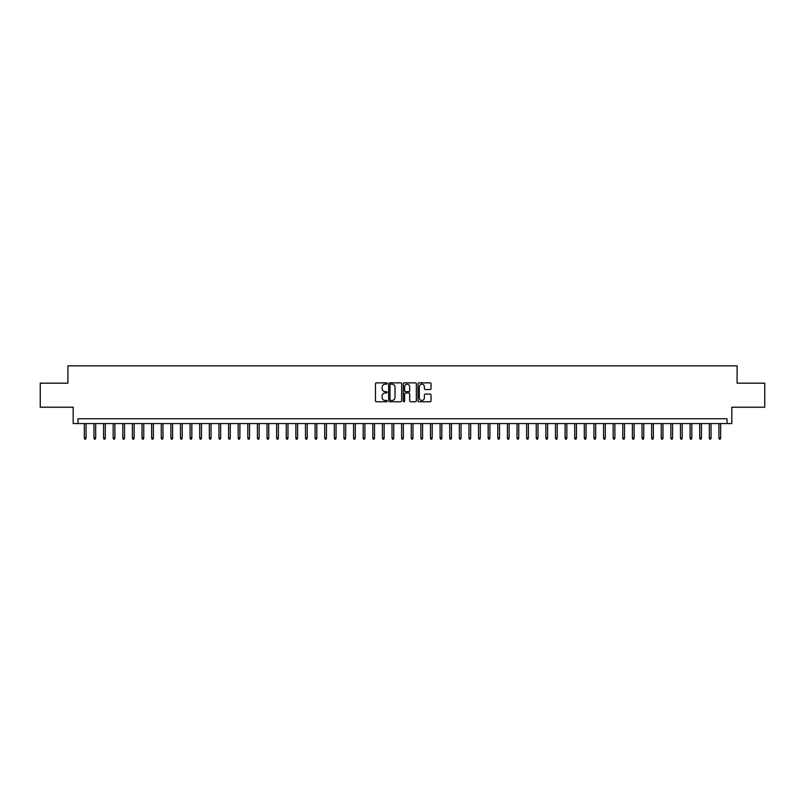 <?xml version="1.0" encoding="UTF-8"?>
<svg xmlns="http://www.w3.org/2000/svg" width="805" height="805" viewBox="0 0 805 805"><rect width="100%" height="100%" fill="white"/><g stroke="black" fill="none" stroke-linecap="round" stroke-linejoin="round"><path stroke-width="1.21" d="M387.114 383.532A0.664 0.664 0 0 0 386.46 382.868L376.428 382.868A0.946 0.946 0 0 0 375.482 383.814L375.482 400.799A0.946 0.946 0 0 0 376.428 401.745L386.46 401.745A0.664 0.664 0 0 0 387.114 401.081A0.664 0.664 0 0 0 386.46 400.427L385.162 400.427A3.019 3.019 0 0 1 382.134 397.408L382.134 395.99A3.019 3.019 0 0 1 385.162 392.971L386.46 392.971A0.664 0.664 0 0 0 387.114 392.307A0.664 0.664 0 0 0 386.46 391.643L385.162 391.643A3.019 3.019 0 0 1 382.134 388.624L382.134 387.215A3.019 3.019 0 0 1 385.162 384.196L386.46 384.196A0.664 0.664 0 0 0 387.114 383.532M430.081 389.519A0.946 0.946 0 0 0 431.027 388.584L431.027 383.814A0.946 0.946 0 0 0 430.081 382.868L418.942 382.868A0.946 0.946 0 0 0 418.006 383.814L418.006 400.799A0.946 0.946 0 0 0 418.942 401.745L430.081 401.745A0.946 0.946 0 0 0 431.027 400.799L431.027 395.044A0.946 0.946 0 0 0 430.081 394.098L425.312 394.098A0.946 0.946 0 0 0 424.376 395.044L424.376 397.901A2.526 2.526 0 0 1 421.85 400.427A2.526 2.526 0 0 1 419.325 397.901L419.325 386.712A2.526 2.526 0 0 1 421.85 384.196A2.526 2.526 0 0 1 424.376 386.712L424.376 388.584A0.946 0.946 0 0 0 425.312 389.519L430.081 389.519M727.016 423.561L731.815 423.561L731.815 407.209L764.75 407.209L764.75 383.17L737.108 383.17L737.108 365.862L67.892 365.862L67.892 383.17L40.25 383.17L40.25 407.209L73.185 407.209L73.185 423.561L727.016 423.561L727.016 418.751L77.984 418.751L77.984 423.561M401.675 383.814A0.946 0.946 0 0 0 400.729 382.868L389.59 382.868A0.946 0.946 0 0 0 388.654 383.814L388.654 400.799A0.946 0.946 0 0 0 389.59 401.745L400.729 401.745A0.946 0.946 0 0 0 401.675 400.799L401.675 383.814M404.271 382.868L415.41 382.868A0.946 0.946 0 0 1 416.346 383.814L416.346 400.799A0.946 0.946 0 0 1 415.41 401.745L410.641 401.745A0.946 0.946 0 0 1 409.695 400.799L409.695 393.917A0.946 0.946 0 0 0 408.749 392.971L405.589 392.971A0.946 0.946 0 0 0 404.643 393.917L404.643 401.081A0.664 0.664 0 0 1 403.989 401.745A0.664 0.664 0 0 1 403.325 401.081L403.325 383.814A0.946 0.946 0 0 1 404.271 382.868M390.636 384.196A0.664 0.664 0 0 0 389.972 384.85L389.972 399.763A0.664 0.664 0 0 0 390.636 400.427L392.005 400.427A3.019 3.019 0 0 0 395.024 397.408L395.024 387.215A3.019 3.019 0 0 0 392.005 384.196L390.636 384.196M409.695 386.762A2.526 2.526 0 0 0 407.169 384.237A2.526 2.526 0 0 0 404.643 386.762L404.643 390.707A0.946 0.946 0 0 0 405.589 391.643L408.749 391.643A0.946 0.946 0 0 0 409.695 390.707L409.695 386.762M86.065 437.88L85.682 439.138L84.716 439.138L84.334 437.88L86.065 437.88L86.065 423.561M84.334 437.88L84.334 423.561M95.684 437.88L95.292 439.138L94.336 439.138L93.954 437.88L95.684 437.88L95.684 423.561M93.954 437.88L93.954 423.561M105.294 437.88L104.912 439.138L103.946 439.138L103.563 437.88L105.294 437.88L105.294 423.561M103.563 437.88L103.563 423.561M114.914 437.88L114.531 439.138L113.565 439.138L113.183 437.88L114.914 437.88L114.914 423.561M113.183 437.88L113.183 423.561M124.523 437.88L124.141 439.138L123.185 439.138L122.793 437.88L124.523 437.88L124.523 423.561M122.793 437.88L122.793 423.561M134.143 437.88L133.761 439.138L132.795 439.138L132.412 437.88L134.143 437.88L134.143 423.561M132.412 437.88L132.412 423.561M143.753 437.88L143.37 439.138L142.415 439.138L142.022 437.88L143.753 437.88L143.753 423.561M142.022 437.88L142.022 423.561M153.373 437.88L152.99 439.138L152.024 439.138L151.642 437.88L153.373 437.88L153.373 423.561M151.642 437.88L151.642 423.561M162.982 437.88L162.6 439.138L161.644 439.138L161.252 437.88L162.982 437.88L162.982 423.561M161.252 437.88L161.252 423.561M172.602 437.88L172.22 439.138L171.254 439.138L170.871 437.88L172.602 437.88L172.602 423.561M170.871 437.88L170.871 423.561M182.222 437.88L181.829 439.138L180.873 439.138L180.491 437.88L182.222 437.88L182.222 423.561M180.491 437.88L180.491 423.561M191.832 437.88L191.449 439.138L190.483 439.138L190.101 437.88L191.832 437.88L191.832 423.561M190.101 437.88L190.101 423.561M201.451 437.88L201.059 439.138L200.103 439.138L199.721 437.88L201.451 437.88L201.451 423.561M199.721 437.88L199.721 423.561M211.061 437.88L210.679 439.138L209.713 439.138L209.33 437.88L211.061 437.88L211.061 423.561M209.33 437.88L209.33 423.561M220.681 437.88L220.298 439.138L219.332 439.138L218.95 437.88L220.681 437.88L220.681 423.561M218.95 437.88L218.95 423.561M230.29 437.88L229.908 439.138L228.942 439.138L228.56 437.88L230.29 437.88L230.29 423.561M228.56 437.88L228.56 423.561M239.91 437.88L239.528 439.138L238.562 439.138L238.179 437.88L239.91 437.88L239.91 423.561M238.179 437.88L238.179 423.561M249.52 437.88L249.137 439.138L248.181 439.138L247.789 437.88L249.52 437.88L249.52 423.561M247.789 437.88L247.789 423.561M259.14 437.88L258.757 439.138L257.791 439.138L257.409 437.88L259.14 437.88L259.14 423.561M257.409 437.88L257.409 423.561M268.749 437.88L268.367 439.138L267.411 439.138L267.019 437.88L268.749 437.88L268.749 423.561M267.019 437.88L267.019 423.561M278.369 437.88L277.987 439.138L277.021 439.138L276.638 437.88L278.369 437.88L278.369 423.561M276.638 437.88L276.638 423.561M287.989 437.88L287.596 439.138L286.64 439.138L286.258 437.88L287.989 437.88L287.989 423.561M286.258 437.88L286.258 423.561M297.598 437.88L297.216 439.138L296.25 439.138L295.868 437.88L297.598 437.88L297.598 423.561M295.868 437.88L295.868 423.561M307.218 437.88L306.826 439.138L305.87 439.138L305.487 437.88L307.218 437.88L307.218 423.561M305.487 437.88L305.487 423.561M316.828 437.88L316.446 439.138L315.48 439.138L315.097 437.88L316.828 437.88L316.828 423.561M315.097 437.88L315.097 423.561M326.448 437.88L326.055 439.138L325.099 439.138L324.717 437.88L326.448 437.88L326.448 423.561M324.717 437.88L324.717 423.561M336.057 437.88L335.675 439.138L334.709 439.138L334.327 437.88L336.057 437.88L336.057 423.561M334.327 437.88L334.327 423.561M345.677 437.88L345.295 439.138L344.329 439.138L343.946 437.88L345.677 437.88L345.677 423.561M343.946 437.88L343.946 423.561M355.287 437.88L354.904 439.138L353.948 439.138L353.556 437.88L355.287 437.88L355.287 423.561M353.556 437.88L353.556 423.561M364.906 437.88L364.524 439.138L363.558 439.138L363.176 437.88L364.906 437.88L364.906 423.561M363.176 437.88L363.176 423.561M374.516 437.88L374.134 439.138L373.178 439.138L372.785 437.88L374.516 437.88L374.516 423.561M372.785 437.88L372.785 423.561M384.136 437.88L383.754 439.138L382.788 439.138L382.405 437.88L384.136 437.88L384.136 423.561M382.405 437.88L382.405 423.561M393.746 437.88L393.363 439.138L392.407 439.138L392.015 437.88L393.746 437.88L393.746 423.561M392.015 437.88L392.015 423.561M403.365 437.88L402.983 439.138L402.017 439.138L401.635 437.88L403.365 437.88L403.365 423.561M401.635 437.88L401.635 423.561M412.985 437.88L412.593 439.138L411.637 439.138L411.254 437.88L412.985 437.88L412.985 423.561M411.254 437.88L411.254 423.561M422.595 437.88L422.212 439.138L421.246 439.138L420.864 437.88L422.595 437.88L422.595 423.561M420.864 437.88L420.864 423.561M432.215 437.88L431.822 439.138L430.866 439.138L430.484 437.88L432.215 437.88L432.215 423.561M430.484 437.88L430.484 423.561M441.824 437.88L441.442 439.138L440.476 439.138L440.094 437.88L441.824 437.88L441.824 423.561M440.094 437.88L440.094 423.561M451.444 437.88L451.052 439.138L450.096 439.138L449.713 437.88L451.444 437.88L451.444 423.561M449.713 437.88L449.713 423.561M461.054 437.88L460.671 439.138L459.705 439.138L459.323 437.88L461.054 437.88L461.054 423.561M459.323 437.88L459.323 423.561M470.673 437.88L470.291 439.138L469.325 439.138L468.943 437.88L470.673 437.88L470.673 423.561M468.943 437.88L468.943 423.561M480.283 437.88L479.901 439.138L478.945 439.138L478.552 437.88L480.283 437.88L480.283 423.561M478.552 437.88L478.552 423.561M489.903 437.88L489.521 439.138L488.555 439.138L488.172 437.88L489.903 437.88L489.903 423.561M488.172 437.88L488.172 423.561M499.513 437.88L499.13 439.138L498.174 439.138L497.782 437.88L499.513 437.88L499.513 423.561M497.782 437.88L497.782 423.561M509.132 437.88L508.75 439.138L507.784 439.138L507.402 437.88L509.132 437.88L509.132 423.561M507.402 437.88L507.402 423.561M518.742 437.88L518.36 439.138L517.404 439.138L517.011 437.88L518.742 437.88L518.742 423.561M517.011 437.88L517.011 423.561M528.362 437.88L527.979 439.138L527.013 439.138L526.631 437.88L528.362 437.88L528.362 423.561M526.631 437.88L526.631 423.561M537.981 437.88L537.589 439.138L536.633 439.138L536.251 437.88L537.981 437.88L537.981 423.561M536.251 437.88L536.251 423.561M547.591 437.88L547.209 439.138L546.243 439.138L545.86 437.88L547.591 437.88L547.591 423.561M545.86 437.88L545.86 423.561M557.211 437.88L556.819 439.138L555.863 439.138L555.48 437.88L557.211 437.88L557.211 423.561M555.48 437.88L555.48 423.561M566.821 437.88L566.438 439.138L565.472 439.138L565.09 437.88L566.821 437.88L566.821 423.561M565.09 437.88L565.09 423.561M576.44 437.88L576.058 439.138L575.092 439.138L574.71 437.88L576.44 437.88L576.44 423.561M574.71 437.88L574.71 423.561M586.05 437.88L585.668 439.138L584.702 439.138L584.319 437.88L586.05 437.88L586.05 423.561M584.319 437.88L584.319 423.561M595.67 437.88L595.287 439.138L594.321 439.138L593.939 437.88L595.67 437.88L595.67 423.561M593.939 437.88L593.939 423.561M605.279 437.88L604.897 439.138L603.941 439.138L603.549 437.88L605.279 437.88L605.279 423.561M603.549 437.88L603.549 423.561M614.899 437.88L614.517 439.138L613.551 439.138L613.169 437.88L614.899 437.88L614.899 423.561M613.169 437.88L613.169 423.561M624.509 437.88L624.127 439.138L623.171 439.138L622.778 437.88L624.509 437.88L624.509 423.561M622.778 437.88L622.778 423.561M634.129 437.88L633.746 439.138L632.78 439.138L632.398 437.88L634.129 437.88L634.129 423.561M632.398 437.88L632.398 423.561M643.748 437.88L643.356 439.138L642.4 439.138L642.018 437.88L643.748 437.88L643.748 423.561M642.018 437.88L642.018 423.561M653.358 437.88L652.976 439.138L652.01 439.138L651.627 437.88L653.358 437.88L653.358 423.561M651.627 437.88L651.627 423.561M662.978 437.88L662.585 439.138L661.63 439.138L661.247 437.88L662.978 437.88L662.978 423.561M661.247 437.88L661.247 423.561M672.588 437.88L672.205 439.138L671.239 439.138L670.857 437.88L672.588 437.88L672.588 423.561M670.857 437.88L670.857 423.561M682.207 437.88L681.815 439.138L680.859 439.138L680.477 437.88L682.207 437.88L682.207 423.561M680.477 437.88L680.477 423.561M691.817 437.88L691.435 439.138L690.469 439.138L690.086 437.88L691.817 437.88L691.817 423.561M690.086 437.88L690.086 423.561M701.437 437.88L701.054 439.138L700.088 439.138L699.706 437.88L701.437 437.88L701.437 423.561M699.706 437.88L699.706 423.561M711.046 437.88L710.664 439.138L709.708 439.138L709.316 437.88L711.046 437.88L711.046 423.561M709.316 437.88L709.316 423.561M720.666 437.88L720.284 439.138L719.318 439.138L718.935 437.88L720.666 437.88L720.666 423.561M718.935 437.88L718.935 423.561"/></g></svg>
